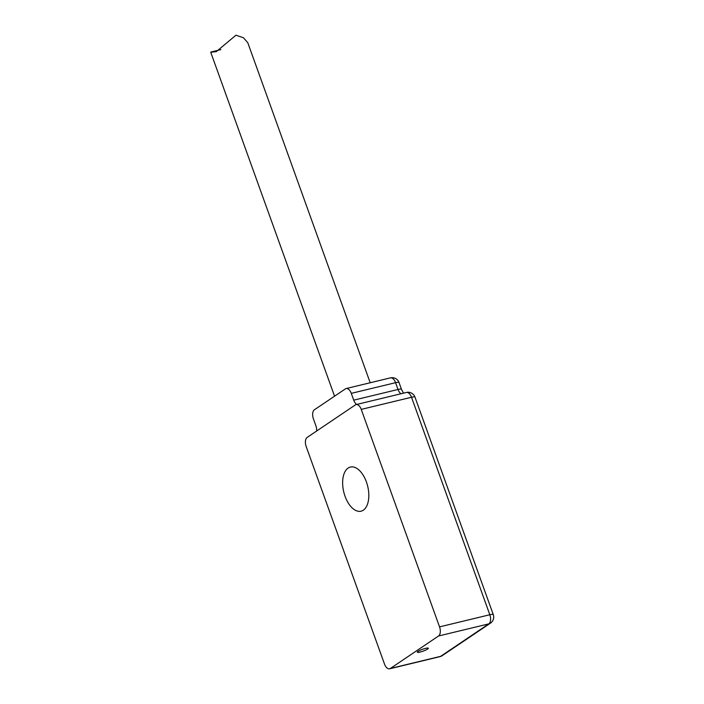 <?xml version="1.0" encoding="UTF-8"?>
<svg xmlns="http://www.w3.org/2000/svg" width="704" height="704" viewBox="0 0 704 704"><rect width="100%" height="100%" fill="white"/><g stroke="black" fill="none" stroke-linecap="round" stroke-linejoin="round"><path stroke-width="1.06" d="M355.353 404.923L307.164 437.404A7.322 3.969 -103.6 0 0 306.17 446.512L384.472 663.995A7.322 3.969 -103.6 0 0 389.629 668.8A7.322 3.969 -103.6 0 0 390.359 668.474L438.548 635.994A7.322 3.969 -103.6 0 0 439.542 626.877L361.24 409.394A7.322 3.969 -103.6 0 0 356.083 404.598A7.322 3.969 -103.6 0 0 355.353 404.923M348.146 468.054A22.704 12.302 76.4 0 1 350.398 467.051A22.704 12.302 76.4 0 1 367.101 484.062A22.704 12.302 76.4 0 1 363.317 510.189A22.704 12.302 76.4 0 1 361.055 511.201A22.704 12.302 76.4 0 1 344.362 494.19A22.704 12.302 76.4 0 1 348.146 468.054M442.288 655.618L490.468 623.146A7.322 6.037 -124 0 1 488.822 623.867L440.642 656.339A7.322 3.969 76.4 0 1 439.912 656.665A7.322 7.322 0 0 0 442.288 655.618A7.322 6.037 -124 0 1 440.642 656.339L390.359 668.474M414.973 397.1L493.266 614.583A7.322 1.214 160.2 0 0 489.817 614.75L411.514 397.267A7.322 3.969 76.4 0 0 406.358 392.462A7.322 7.322 0 0 1 414.973 397.1A7.322 1.214 160.2 0 0 411.514 397.267L361.24 409.394M425.586 648.358A5.861 0.977 160.2 0 0 419.927 650.346A5.861 0.977 160.2 0 0 417.314 652.203A5.861 0.977 160.2 0 0 420.077 652.071A5.861 0.977 160.2 0 0 425.735 650.074A5.861 0.977 160.2 0 0 428.349 648.226A5.861 0.977 160.2 0 0 425.586 648.358M356.69 404.448A7.322 3.969 76.4 0 1 353.725 400.162L351.278 393.36A7.322 3.969 -103.6 0 0 346.122 388.564A7.322 3.969 -103.6 0 0 345.391 388.89L314.415 409.763A7.322 3.969 -103.6 0 0 313.421 418.88L315.867 425.682A7.322 3.969 76.4 0 1 316.606 431.042M351.278 393.36L395.578 382.677A7.322 1.214 -19.8 0 1 399.027 382.518A7.322 7.322 0 0 0 390.412 377.872A7.322 3.969 76.4 0 1 395.578 382.677L398.024 389.47A7.322 3.969 -103.6 0 0 400.99 393.765M370.198 382.756L247.782 42.715L243.461 37.77L235.954 35.2L216.251 51.665L210.734 52.263L334.558 396.194M438.548 635.994L488.822 623.867A7.322 3.969 76.4 0 0 489.817 614.75L439.542 626.877M399.027 382.518L401.474 389.312A7.322 1.214 160.2 0 0 398.024 389.47L353.725 400.162M439.912 656.665L389.629 668.8M406.358 392.462L356.083 404.598M490.468 623.146A7.322 7.322 0 0 0 493.266 614.583M401.474 389.312L403.48 393.158M346.122 388.564L390.412 377.872M220.88 49.614L210.874 52.026"/></g></svg>
